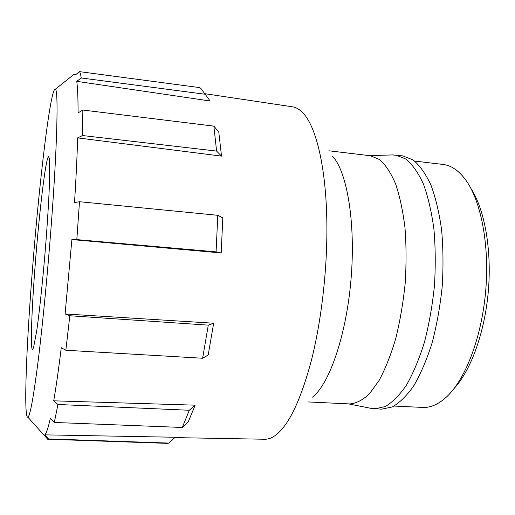 <?xml version="1.0" encoding="UTF-8"?>
<svg xmlns="http://www.w3.org/2000/svg" width="515" height="515" viewBox="0 0 515 515"><rect width="100%" height="100%" fill="white"/><g stroke="black" fill="none" stroke-linecap="round" stroke-linejoin="round"><path stroke-width="0.77" d="M221.514 156.116L216.596 151.082L213.86 126.13L218.778 132.014L221.514 156.116L77.649 137.885C77.108 156.715 76.059 178.28 74.521 202.588L79.49 201.719L76.825 239.604L216.081 251.861L221.193 252.942L71.888 239.578L65.09 313.957L69.828 315.759L65.849 350.252L61.266 347.677C58.646 369.036 56.129 386.752 53.708 400.825L57.925 404.487L54.326 422.455L182.291 427.469L189.301 410.262L195.146 405.17L188.252 421.862L182.291 427.469M57.925 404.487L189.301 410.262M35.046 266.822C39.011 214.388 45.7 157.603 48.545 156.689L49.35 158.536L49.691 175.956C49.247 194.097 47.522 222.918 44.992 253.489C42.404 284.055 39.314 312.76 36.739 330.72L33.514 347.837L32.413 349.531C30.263 348.372 31.705 309.837 35.046 266.822M51.429 222.75C57.403 143.376 58.465 89.288 55.324 89.217C50.579 87.17 39.681 178.737 32.986 262.843C26.664 340.293 23.278 418.56 27.881 417.195C30.095 416.036 33.533 397.194 38.187 360.661C42.694 324.27 47.766 271.804 51.429 222.75M76.02 74.392L74.218 74.121L75.209 75.029L79.522 71.637C80.192 72.712 80.765 74.823 81.254 77.984L76.767 81.351C77.643 87.659 78.08 98.172 78.068 112.901L82.857 110.043L82.542 135.542L77.649 137.885M76.767 81.351L210.126 100.992L206.006 95.41M204.848 93.691L292.443 106.811C296.112 107.326 299.666 109.425 303.097 113.107C316.648 127.128 326.87 170.819 326.896 228.602C326.98 272.95 321.064 322.429 311.26 360.912C300.728 400.02 289.031 424.65 276.182 434.802C272.19 437.866 268.341 439.34 264.633 439.244L174.752 437.602M221.193 252.942L222.815 217.871L217.8 215.309L216.081 251.861M65.09 313.957L213.68 323.22L208.182 355.035L202.627 358.247L208.285 325.132L213.68 323.22M53.708 400.825L195.146 405.17M54.326 422.455L50.303 418.502C48.14 428.107 46.305 433.559 44.799 434.86L175.113 437.254L169.023 443.093L166.957 443.357L47.663 439.224L48.462 438.909L169.023 443.093M42.616 433.566L43.048 434.048M470.961 188.522C484.486 209.199 491.838 249.163 488.381 290.582C484.911 331.995 471.019 370.182 454.249 388.329M414.607 161.047L443.067 164.459C451.146 165.392 458.633 170.478 465.534 179.716C480.856 200.477 489.585 244.387 485.735 290.357C481.892 336.334 465.991 378.177 447.432 396.106C439.089 404.069 430.862 407.841 422.738 407.423L394.11 406.052M392.379 154.931L402.814 155.891L413.043 159.901C419.622 165.289 425.557 173.581 430.836 184.769C435.587 197.548 439.173 212.553 441.593 229.799C443.228 247.992 443.428 266.963 442.192 286.713C440.125 306.399 436.778 325.074 432.149 342.745C426.896 359.348 420.864 373.549 414.06 385.355C406.992 395.514 399.762 402.704 392.379 406.927L381.621 409.18L371.173 408.395M395.823 155.041L405.891 159.045C412.367 164.433 418.193 172.725 423.382 183.926C428.042 196.717 431.551 211.749 433.907 229.027C435.49 247.258 435.658 266.268 434.415 286.063C432.349 305.794 429.027 324.514 424.437 342.23C419.242 358.871 413.281 373.111 406.56 384.95C399.589 395.134 392.462 402.344 385.188 406.58L374.592 408.852M328.86 150.779L370.446 155.762L379.671 159.599C385.581 164.826 390.885 172.898 395.578 183.829C399.788 196.312 402.923 210.989 404.996 227.868C406.348 245.681 406.399 264.266 405.163 283.617C403.168 302.91 400.026 321.225 395.732 338.567C390.885 354.867 385.355 368.817 379.13 380.431L369.397 393.853C362.695 400.11 356.129 403.47 349.685 403.934L307.848 401.932M332.632 156.296C347.091 171.868 355.781 222.898 351.043 279.091C346.383 335.291 329.33 384.171 312.483 397.123M44.799 434.86L48.462 438.909M79.49 201.719L217.8 215.309M71.888 239.578L76.825 239.604M210.126 100.992L205.15 94.245L81.254 77.984M79.522 71.637L199.672 87.602L200.831 88.471L205.15 94.245M216.596 151.082L82.542 135.542M213.86 126.13L82.857 110.043M65.849 350.252L202.627 358.247M69.828 315.759L208.285 325.132M49.105 157.352L48.545 156.689M33.076 348.97L32.413 349.531M348.468 403.876L372.126 408.582M369.236 155.614L393.351 154.899M27.881 417.195L47.708 439.224M55.324 89.217L74.302 74.141"/></g></svg>
